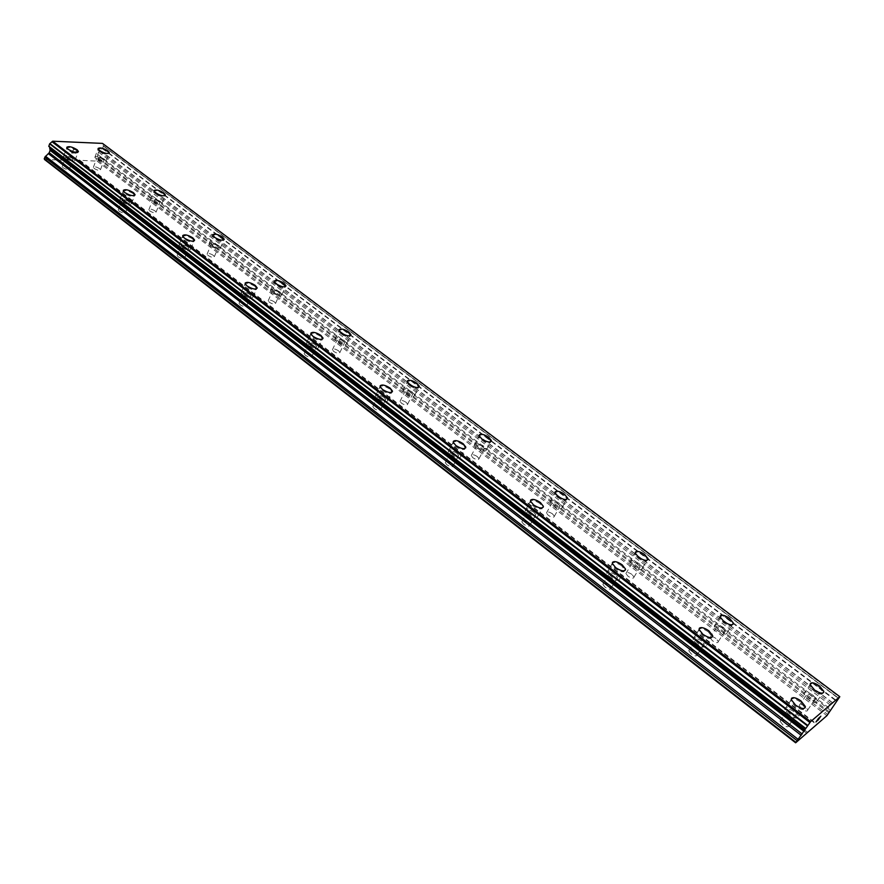 <?xml version="1.0" encoding="UTF-8"?>
<svg xmlns="http://www.w3.org/2000/svg" width="884" height="884" viewBox="0 0 884 884"><rect width="100%" height="100%" fill="white"/><g stroke="black" fill="none" stroke-linecap="round" stroke-linejoin="round"><path stroke-width="0.66" stroke-dasharray="4.42 3.31" d="M786.196 721.908C782.473 719.466 780.417 719.222 780.053 721.167L782.771 724.725C786.517 727.167 788.572 727.421 788.937 725.477L786.196 721.908M793.434 711.311C789.688 708.869 787.644 708.614 787.279 710.537L790.042 714.084C793.799 716.526 795.854 716.791 796.208 714.869L793.434 711.311M805.136 707.808C803.368 709.233 800.208 708.382 795.644 705.233L791.279 699.686L791.489 698.382M694.99 651.486C691.288 649.099 689.222 648.845 688.791 650.723L691.189 653.851C694.89 656.237 696.968 656.492 697.388 654.613L694.99 651.486M701.686 640.966C697.973 638.579 695.907 638.314 695.487 640.171L697.907 643.276C701.642 645.674 703.708 645.939 704.117 644.082L701.686 640.966M712.504 636.856C710.703 638.325 707.509 637.497 702.913 634.369L699.089 629.507L699.266 628.325M609.109 585.175C605.441 582.854 603.363 582.589 602.866 584.39L604.976 587.131C608.656 589.462 610.745 589.739 611.231 587.937L609.109 585.175M615.319 574.744C611.64 572.412 609.562 572.136 609.087 573.915L611.22 576.655C614.91 578.987 616.988 579.263 617.463 577.484L615.319 574.744M625.364 570.114C623.529 571.605 620.303 570.799 615.684 567.705L612.303 563.428L612.457 562.368M528.102 522.643C524.477 520.367 522.378 520.09 521.825 521.803L523.693 524.234C527.339 526.51 529.439 526.787 529.98 525.074L528.102 522.643M533.881 512.3C530.234 510.024 528.135 509.736 527.604 511.427L529.483 513.836C533.151 516.123 535.24 516.411 535.781 514.72L533.881 512.3M543.229 507.239C541.373 508.731 538.113 507.946 533.461 504.874L530.477 501.106L530.61 500.167M451.58 463.559C447.978 461.337 445.879 461.039 445.271 462.675L446.928 464.818C450.542 467.05 452.641 467.349 453.249 465.702L451.58 463.559M456.951 453.315C453.337 451.094 451.238 450.785 450.63 452.398L452.31 454.531C455.934 456.763 458.045 457.061 458.641 455.448L456.951 453.315M465.691 447.89C463.802 449.381 460.52 448.597 455.846 445.558L453.304 441.392M379.17 407.657C375.612 405.48 373.49 405.17 372.827 406.717L374.308 408.618C377.877 410.795 379.998 411.104 380.661 409.557L379.17 407.657M384.175 397.513C380.595 395.336 378.474 395.015 377.822 396.54L379.313 398.43C382.905 400.607 385.026 400.938 385.678 399.413L384.175 397.513M392.374 391.789C390.452 393.258 387.148 392.485 382.452 389.468L380.175 385.778M310.549 354.672C307.024 352.55 304.903 352.219 304.173 353.677L305.499 355.368C309.035 357.501 311.168 357.832 311.886 356.374L310.549 354.672M315.212 344.638C311.676 342.506 309.544 342.163 308.836 343.611L310.173 345.29C313.721 347.423 315.853 347.766 316.56 346.329L315.212 344.638M322.925 338.671C320.991 340.108 317.654 339.334 312.947 336.351L310.903 333.08M245.432 304.394C241.94 302.317 239.807 301.963 239.034 303.334L240.227 304.847C243.719 306.936 245.862 307.289 246.636 305.919L245.432 304.394M249.785 294.471C246.282 292.394 244.15 292.029 243.376 293.377L244.581 294.88C248.095 296.969 250.227 297.333 250.99 295.985L249.785 294.471M257.056 288.317C255.089 289.698 251.752 288.924 247.023 285.985L245.177 283.068M183.552 256.625C180.104 254.581 177.96 254.216 177.132 255.498L178.203 256.857C181.673 258.901 183.806 259.277 184.634 257.984L183.552 256.625M187.618 246.802C184.159 244.769 182.016 244.382 181.198 245.653L182.281 247.001C185.75 249.045 187.894 249.432 188.712 248.161L187.618 246.802M194.502 240.492C192.502 241.829 189.143 241.045 184.424 238.139L182.756 235.542M124.677 211.165C121.263 209.177 119.119 208.779 118.246 209.983L119.218 211.21C122.633 213.199 124.788 213.597 125.661 212.392L124.677 211.165M128.489 201.464C125.053 199.464 122.909 199.066 122.036 200.248L123.02 201.464C126.456 203.464 128.6 203.861 129.473 202.679L128.489 201.464M134.998 195.032C132.987 196.303 129.617 195.508 124.887 192.646L123.373 190.314M68.598 167.861C65.217 165.916 63.073 165.496 62.145 166.623L63.029 167.728C66.41 169.684 68.565 170.093 69.482 168.966L68.598 167.861M72.156 158.269C68.764 156.324 66.62 155.893 65.703 156.998L66.587 158.092C69.98 160.048 72.134 160.479 73.052 159.374L72.156 158.269M78.345 151.761C76.3 152.965 72.93 152.158 68.201 149.33L66.83 147.241M805.092 706.382C801.49 704.051 799.523 703.786 799.158 705.587L801.865 709.034C805.468 711.377 807.446 711.653 807.799 709.852L805.092 706.382M812.175 696.051C808.562 693.719 806.584 693.432 806.252 695.222L808.982 698.658C812.595 701.001 814.573 701.288 814.915 699.498L812.175 696.051M823.645 692.548C821.976 693.885 818.927 693.034 814.507 690.006L810.175 684.625L810.374 683.442M715.963 638.458C712.394 636.171 710.404 635.894 709.996 637.64L712.382 640.679C715.952 642.977 717.941 643.254 718.349 641.508L715.963 638.458M722.537 628.192C718.957 625.905 716.968 625.629 716.57 627.353L718.979 630.38C722.571 632.668 724.56 632.955 724.957 631.231L722.537 628.192M733.168 624.137C731.466 625.496 728.383 624.679 723.93 621.673L720.129 616.933L720.294 615.85M631.905 574.39C628.369 572.147 626.369 571.871 625.894 573.539L628.005 576.235C631.552 578.479 633.552 578.755 634.016 577.075L631.905 574.39M638.016 564.213C634.469 561.97 632.469 561.683 632.016 563.34L634.137 566.014C637.696 568.257 639.707 568.545 640.16 566.887L638.016 564.213M647.895 559.671C646.171 561.053 643.055 560.257 638.579 557.274L635.209 553.086L635.353 552.113M552.489 513.858C548.986 511.67 546.964 511.372 546.445 512.974L548.312 515.361C551.837 517.549 553.848 517.847 554.367 516.245L552.489 513.858M558.18 503.769C554.666 501.582 552.644 501.272 552.135 502.863L554.025 505.228C557.55 507.427 559.572 507.725 560.08 506.145L558.18 503.769M567.406 498.83C565.638 500.211 562.5 499.427 557.992 496.476L555.008 492.775L555.13 491.902M477.338 456.586C473.868 454.442 471.846 454.133 471.26 455.658L472.929 457.779C476.421 459.923 478.443 460.233 479.017 458.697L477.338 456.586M482.653 446.586C479.161 444.442 477.139 444.133 476.575 445.635L478.255 447.735C481.747 449.89 483.78 450.21 484.344 448.696L482.653 446.586M491.283 441.304C489.493 442.696 486.333 441.912 481.802 438.983L479.238 434.917M406.132 402.308C402.695 400.209 400.651 399.888 400.021 401.336L401.513 403.226C404.971 405.325 407.005 405.646 407.634 404.198L406.132 402.308M411.093 392.419C407.634 390.319 405.59 389.988 404.971 391.413L406.485 393.292C409.944 395.391 411.988 395.723 412.596 394.286L411.093 392.419M419.193 386.849C417.381 388.209 414.198 387.446 409.646 384.54L407.347 380.927M338.561 350.804C335.147 348.749 333.102 348.406 332.417 349.788L333.765 351.467C337.18 353.523 339.224 353.865 339.909 352.484L338.561 350.804M343.191 341.014C339.765 338.959 337.721 338.605 337.047 339.964L338.395 341.633C341.832 343.688 343.876 344.042 344.55 342.683L343.191 341.014M350.815 335.213C348.981 336.55 345.777 335.776 341.213 332.914L339.147 329.688M274.349 301.864C270.968 299.853 268.924 299.499 268.183 300.792L269.388 302.295C272.78 304.306 274.836 304.671 275.565 303.367L274.349 301.864M278.681 292.173C275.289 290.162 273.233 289.797 272.515 291.068L273.731 292.571C277.123 294.582 279.178 294.947 279.897 293.676L278.681 292.173M285.886 286.195C284.018 287.488 280.792 286.714 276.217 283.874L274.36 281.002M213.254 255.299C209.917 253.332 207.85 252.957 207.077 254.172L208.16 255.52C211.508 257.498 213.574 257.874 214.348 256.658L213.254 255.299M217.309 245.719C213.961 243.741 211.895 243.354 211.121 244.559L212.215 245.896C215.574 247.874 217.641 248.26 218.414 247.067L217.309 245.719M224.127 239.586C222.238 240.835 219 240.05 214.425 237.243L212.735 234.68M155.054 210.933C151.75 209.011 149.683 208.613 148.855 209.751L149.849 210.978C153.164 212.911 155.23 213.309 156.048 212.16L155.054 210.933M158.855 201.464C155.54 199.53 153.473 199.132 152.656 200.248L153.639 201.464C156.965 203.397 159.043 203.806 159.86 202.679L158.855 201.464M165.319 195.22C163.407 196.414 160.159 195.618 155.584 192.856L154.048 190.546M99.56 168.634C96.29 166.745 94.212 166.336 93.339 167.396L94.245 168.501C97.516 170.402 99.594 170.811 100.456 169.739L99.56 168.634M103.119 159.264C99.837 157.374 97.759 156.954 96.897 158.004L97.804 159.098C101.096 160.987 103.163 161.418 104.025 160.369L103.119 159.264M109.262 152.932C107.318 154.07 104.069 153.275 99.494 150.534L98.102 148.468M104.632 159.319C99.472 156.346 96.223 155.683 94.864 157.33L96.279 159.043C101.45 162.026 104.71 162.689 106.058 161.043L104.632 159.319M107.528 151.705C102.356 148.733 99.096 148.059 97.748 149.683L99.174 151.396C104.356 154.368 107.616 155.054 108.964 153.429L107.528 151.705M160.335 201.464C155.131 198.436 151.882 197.795 150.589 199.563L152.147 201.464C157.374 204.502 160.634 205.143 161.905 203.375L160.335 201.464M163.429 193.773C158.203 190.734 154.954 190.082 153.672 191.828L155.241 193.718C160.479 196.756 163.739 197.408 165.01 195.673L163.429 193.773M218.757 245.664C213.486 242.57 210.248 241.962 209.033 243.84L210.757 245.951C216.039 249.056 219.287 249.664 220.492 247.785L218.757 245.664M222.05 237.873C216.768 234.779 213.53 234.161 212.326 236.017L214.05 238.116C219.354 241.222 222.602 241.851 223.796 239.995L222.05 237.873M280.084 292.063C274.769 288.902 271.532 288.328 270.393 290.328L272.305 292.681C277.642 295.853 280.88 296.427 282.007 294.427L280.084 292.063M283.609 284.195C278.272 281.035 275.034 280.438 273.907 282.416L275.83 284.758C281.189 287.93 284.416 288.527 285.543 286.549L283.609 284.195M344.55 340.837C339.18 337.611 335.964 337.058 334.903 339.191L337.014 341.81C342.417 345.047 345.633 345.6 346.683 343.467L344.55 340.837M348.318 332.881C342.926 329.655 339.71 329.091 338.66 331.191L340.793 333.798C346.197 337.036 349.423 337.611 350.462 335.5L348.318 332.881M412.397 392.164C406.971 388.872 403.767 388.352 402.795 390.595L405.159 393.535C410.607 396.839 413.811 397.369 414.773 395.115L412.397 392.164M416.43 384.131C410.983 380.838 407.778 380.297 406.817 382.518L409.193 385.446C414.662 388.75 417.867 389.291 418.817 387.07L416.43 384.131M483.902 446.265C478.421 442.895 475.238 442.398 474.343 444.774L476.984 448.066C482.487 451.448 485.681 451.956 486.565 449.58L483.902 446.265M488.211 438.144C482.719 434.773 479.537 434.265 478.664 436.608L481.316 439.901C486.841 443.271 490.034 443.79 490.896 441.447L488.211 438.144M559.362 503.361C553.837 499.913 550.666 499.438 549.87 501.935L552.832 505.648C558.379 509.096 561.55 509.582 562.346 507.084L559.362 503.361M563.992 495.162C558.445 491.714 555.274 491.228 554.489 493.692L557.484 497.394C563.053 500.852 566.224 501.338 566.998 498.874L563.992 495.162M639.121 563.694C633.541 560.18 630.403 559.727 629.684 562.323L633.021 566.522C638.624 570.058 641.773 570.523 642.48 567.915L639.121 563.694M644.093 555.428C638.502 551.914 635.353 551.439 634.657 554.014L638.016 558.202C643.64 561.727 646.79 562.202 647.475 559.627L644.093 555.428M723.554 627.574C717.93 623.982 714.802 623.54 714.184 626.248L717.952 630.999C723.598 634.613 726.736 635.066 727.355 632.358L723.554 627.574M728.902 619.242C723.256 615.64 720.129 615.187 719.532 617.872L723.333 622.612C729.002 626.215 732.14 626.679 732.737 623.994L728.902 619.242M813.081 695.31C807.412 691.642 804.307 691.211 803.777 694.006L808.053 699.41C813.755 703.1 816.86 703.542 817.391 700.736L813.081 695.31M818.849 686.912C813.158 683.244 810.053 682.791 809.534 685.564L813.855 690.945C819.567 694.636 822.684 695.1 823.192 692.316L818.849 686.912M73.737 158.324C68.422 155.252 65.04 154.59 63.593 156.324L64.985 158.048C70.333 161.12 73.715 161.794 75.14 160.048L73.737 158.324M76.632 150.534C71.306 147.473 67.913 146.788 66.488 148.49L67.88 150.203C73.239 153.286 76.621 153.971 78.046 152.258L76.632 150.534M130.036 201.464C124.655 198.336 121.285 197.696 119.915 199.552L121.451 201.464C126.854 204.602 130.224 205.243 131.583 203.375L130.036 201.464M133.13 193.585C127.738 190.447 124.357 189.806 122.998 191.629L124.545 193.53C129.959 196.668 133.34 197.32 134.688 195.486L133.13 193.585M189.143 246.746C183.706 243.553 180.336 242.945 179.043 244.945L180.745 247.056C186.204 250.271 189.574 250.879 190.856 248.879L189.143 246.746M192.447 238.779C186.988 235.575 183.629 234.967 182.347 236.923L184.049 239.034C189.53 242.249 192.9 242.868 194.171 240.901L192.447 238.779M251.266 294.35C245.763 291.09 242.415 290.516 241.199 292.637L243.089 295.002C248.603 298.284 251.973 298.858 253.167 296.726L251.266 294.35M254.802 286.294C249.288 283.024 245.929 282.438 244.735 284.538L246.625 286.88C252.172 290.162 255.531 290.759 256.714 288.659L254.802 286.294M316.649 344.451C311.091 341.113 307.743 340.572 306.626 342.837L308.715 345.478C314.306 348.826 317.654 349.379 318.759 347.114L316.649 344.451M320.439 336.296C314.87 332.959 311.522 332.406 310.406 334.638L312.516 337.268C318.118 340.627 321.467 341.18 322.572 338.948L320.439 336.296M385.557 397.248C379.932 393.833 376.606 393.325 375.578 395.723L377.921 398.695C383.557 402.121 386.894 402.64 387.921 400.231L385.557 397.248M389.623 389.004C383.988 385.59 380.661 385.07 379.634 387.435L381.998 390.397C387.656 393.822 390.993 394.352 391.999 391.977L389.623 389.004M458.277 452.973C452.597 449.481 449.293 448.995 448.343 451.525L450.973 454.873C456.674 458.387 459.989 458.873 460.918 456.332L458.277 452.973M462.641 444.641C456.951 441.149 453.636 440.652 452.707 443.16L455.359 446.497C461.072 450 464.387 450.497 465.304 447.989L462.641 444.641M535.129 511.858C529.394 508.289 526.113 507.836 525.262 510.499L528.223 514.289C533.98 517.869 537.273 518.333 538.113 515.659L535.129 511.858M539.826 503.449C534.08 499.88 530.787 499.416 529.958 502.046L532.942 505.814C538.71 509.405 542.014 509.88 542.831 507.239L539.826 503.449M616.491 574.202C610.711 570.545 607.441 570.114 606.689 572.909L610.037 577.197C615.839 580.876 619.12 581.307 619.861 578.512L616.491 574.202M621.551 565.716C615.739 562.058 612.479 561.616 611.739 564.379L615.109 568.655C620.944 572.335 624.214 572.788 624.944 570.014L621.551 565.716M702.758 640.303C696.923 636.568 693.686 636.149 693.023 639.066L696.824 643.939C702.681 647.707 705.94 648.127 706.581 645.209L702.758 640.303M708.217 631.751C702.36 628.005 699.111 627.585 698.482 630.469L702.305 635.331C708.183 639.088 711.443 639.53 712.073 636.635L708.217 631.751M794.407 710.526C788.517 706.692 785.301 706.294 784.738 709.311L789.058 714.88C794.97 718.725 798.208 719.145 798.76 716.117L794.407 710.526M800.296 701.907C794.385 698.073 791.158 697.653 790.627 700.647L794.981 706.194C800.915 710.051 804.153 710.482 804.683 707.476L800.296 701.907M77.251 149.915L76.72 151.33L77.251 149.915L75.759 149.86L77.251 149.915M75.825 151.529L76.632 151.562L75.825 151.54M76.632 151.562L76.112 152.976L76.643 151.562M76.112 152.976L74.621 152.921L76.112 152.976M74.532 153.153L76.212 153.219L77.527 149.683L75.847 149.617L77.538 149.694L76.223 153.219L74.532 153.164M74.123 149.551L73.56 149.529L74.123 149.562M72.621 150.899L72.786 151.584L72.632 150.899M72.786 151.584L73.228 152.877L72.786 151.584M73.228 152.877L71.637 152.81L73.228 152.877M71.549 153.054L73.549 153.12L72.82 150.534L73.494 149.772L74.157 150.468L74.024 149.794L72.82 150.534L73.549 153.12L71.549 153.054M44.565 159.551L62.963 160.114L63.681 159.463L97.13 161.153L98.566 158.965L97.583 155.451L830.286 710.261M49.603 147.009L48.874 146.435M97.583 155.451L98.5 152.158L102.599 148.324L103.428 146.114L102.522 143.396M103.395 145.871L838.883 698.404L103.395 145.871M817.103 720.88L816.241 721.609M819.645 717.222L815.976 721.952M820.849 716.184L819.788 717.488M820.407 716.758L818.076 720.14M63.681 159.463L807.468 732.239M79.45 159.949L816.849 724.106M62.963 160.114L806.683 733.223M102.699 143.993L839.59 697.144M100.113 150.468L834.507 704.393M98.5 152.158L832.617 706.791M98.014 160.435L827.855 714.526M97.13 161.153L826.927 715.653M79.648 160.623L816.44 724.471M102.688 143.838L839.656 697.012M103.428 146.114L838.872 698.68M102.599 148.324L837.17 701.134M102.323 148.578L836.872 701.498M100.19 150.357L834.618 704.261M99.218 151.197L833.579 705.531M97.627 154.457L830.861 709.333M98.61 157.96L829.557 711.974M98.566 158.965L828.982 712.902M780.053 721.167L787.279 710.537M688.791 650.723L695.487 640.171M602.866 584.39L609.087 573.915M521.825 521.803L527.604 511.427M445.271 462.675L450.63 452.398M372.827 406.717L377.822 396.54M304.173 353.677L308.836 343.611M239.034 303.334L243.376 293.377M177.132 255.498L181.198 245.653M118.246 209.983L122.036 200.248M62.145 166.623L65.703 156.998M799.158 705.587L806.252 695.222M709.996 637.64L716.57 627.353M625.894 573.539L632.016 563.34M546.445 512.974L552.135 502.863M471.26 455.658L476.575 445.635M400.021 401.336L404.971 391.413M332.417 349.788L337.047 339.964M268.183 300.792L272.515 291.068M207.077 254.172L211.121 244.559M148.855 209.751L152.656 200.248M93.339 167.396L96.897 158.004M94.864 157.33L97.748 149.683M150.589 199.563L153.672 191.828M209.033 243.84L212.326 236.017M270.393 290.328L273.907 282.416M334.903 339.191L338.66 331.191M402.795 390.595L406.817 382.518M474.343 444.774L478.664 436.608M549.87 501.935L554.489 493.692M629.684 562.323L634.657 554.014M714.184 626.248L719.532 617.872M803.777 694.006L809.534 685.564M63.593 156.324L66.488 148.49M119.915 199.552L122.998 191.629M179.043 244.945L182.347 236.923M241.199 292.637L244.735 284.538M306.626 342.837L310.406 334.638M375.578 395.723L379.634 387.435M448.343 451.525L452.707 443.16M525.262 510.499L529.958 502.046M606.689 572.909L611.739 564.379M693.023 639.066L698.482 630.469M784.738 709.311L790.627 700.647M798.76 716.117L804.683 707.476M706.581 645.209L712.073 636.635M619.861 578.512L624.944 570.014M538.113 515.659L542.831 507.239M460.918 456.332L465.304 447.989M387.921 400.231L391.999 391.977M318.759 347.114L322.572 338.948M253.167 296.726L256.714 288.659M190.856 248.879L194.171 240.901M131.583 203.375L134.688 195.486M75.14 160.048L78.046 152.258M817.391 700.736L823.192 692.316M727.355 632.358L732.737 623.994M642.48 567.915L647.475 559.627M562.346 507.084L566.998 498.874M486.565 449.58L490.896 441.447M414.773 395.115L418.817 387.07M346.683 343.467L350.462 335.5M282.007 294.427L285.543 286.549M220.492 247.785L223.796 239.995M161.905 203.375L165.01 195.673M106.058 161.043L108.964 153.429M100.456 169.739L104.025 160.369M156.048 212.16L159.86 202.679M214.348 256.658L218.414 247.067M275.565 303.367L279.897 293.676M339.909 352.484L344.55 342.683M407.634 404.198L412.596 394.286M479.017 458.697L484.344 448.696M554.367 516.245L560.08 506.145M634.016 577.075L640.16 566.887M718.349 641.508L724.957 631.231M807.799 709.852L814.915 699.498M69.482 168.966L73.052 159.374M125.661 212.392L129.473 202.679M184.634 257.984L188.712 248.161M246.636 305.919L250.99 295.985M311.886 356.374L316.56 346.329M380.661 409.557L385.678 399.413M453.249 465.702L458.641 455.448M529.98 525.074L535.781 514.72M611.231 587.937L617.463 577.484M697.388 654.613L704.117 644.082M788.937 725.477L796.208 714.869M49.272 146.633L805.556 728.449M103.108 145.716L838.894 698.493"/><path stroke-width="1.33" d="M791.489 698.382C793.257 696.968 796.418 697.819 800.948 700.946L805.346 706.515L805.136 707.808M795.655 705.222L791.291 699.675C791.821 696.68 795.048 697.1 800.959 700.935L805.346 706.504C804.827 709.498 801.589 709.067 795.655 705.222M699.266 628.325C701.067 626.866 704.261 627.695 708.824 630.8L712.681 635.673L712.504 636.856M702.924 634.358L699.089 629.496C699.719 626.612 702.968 627.043 708.824 630.789L712.692 635.673C712.062 638.557 708.813 638.115 702.924 634.358M612.457 562.368C614.303 560.887 617.518 561.694 622.115 564.777L625.507 569.064L625.364 570.114M615.684 567.694L612.314 563.417C613.043 560.655 616.314 561.108 622.115 564.765L625.518 569.053C624.8 571.815 621.518 571.362 615.684 567.694M530.61 500.167C532.477 498.675 535.726 499.46 540.345 502.521L543.362 506.3L543.229 507.239M533.472 504.863L530.488 501.095C531.317 498.466 534.599 498.93 540.356 502.51L543.362 506.289C542.544 508.93 539.251 508.455 533.472 504.863M453.304 441.392C455.205 439.912 458.476 440.696 463.128 443.713L465.691 447.89M455.857 445.547L453.205 442.221C454.122 439.713 457.437 440.21 463.128 443.702L465.802 447.05C464.885 449.558 461.57 449.061 455.857 445.547M380.175 385.778C382.109 384.33 385.402 385.104 390.076 388.087L392.374 391.789M382.452 389.457L380.098 386.507C381.114 384.142 384.441 384.662 390.076 388.076L392.463 391.048C391.457 393.424 388.12 392.894 382.452 389.457M310.903 333.08C312.859 331.666 316.185 332.428 320.87 335.39L322.925 338.671M312.947 336.34L310.837 333.71C311.942 331.489 315.29 332.041 320.87 335.379L323.003 338.019C321.898 340.263 318.549 339.699 312.947 336.34M245.177 283.068C247.166 281.698 250.503 282.471 255.2 285.388L257.056 288.317M247.034 285.974L245.133 283.62C246.327 281.521 249.686 282.118 255.2 285.377L257.122 287.742C255.929 289.841 252.57 289.245 247.034 285.974M182.756 235.542C184.767 234.216 188.115 235 192.822 237.884L194.502 240.492M184.424 238.127L182.712 236.017C183.994 234.061 187.364 234.68 192.822 237.884L194.546 239.995C193.276 241.962 189.905 241.343 184.424 238.127M123.373 190.314C125.418 189.065 128.777 189.861 133.473 192.701L134.998 195.032M124.887 192.635L123.351 190.745C124.71 188.911 128.081 189.563 133.484 192.69L135.042 194.602C133.694 196.436 130.313 195.773 124.887 192.635M66.83 147.241C68.897 146.048 72.267 146.855 76.952 149.672L78.345 151.761M68.212 149.319L66.808 147.606C68.245 145.904 71.626 146.589 76.963 149.661L78.378 151.374C76.952 153.087 73.56 152.402 68.212 149.319M810.374 683.442C812.053 682.116 815.092 682.967 819.49 685.973L823.844 691.376L823.645 692.548M814.507 689.995L810.186 684.614C810.705 681.84 813.799 682.293 819.501 685.962L823.844 691.365C823.336 694.139 820.23 693.686 814.507 689.995M720.294 615.85C722.007 614.502 725.068 615.319 729.499 618.303L733.333 623.065L733.168 624.137M723.941 621.662L720.129 616.921C720.736 614.247 723.863 614.7 729.51 618.292L733.344 623.054C732.748 625.739 729.609 625.275 723.941 621.662M635.353 552.113C637.099 550.743 640.193 551.539 644.646 554.5L648.038 558.699L647.895 559.671M638.579 557.263L635.22 553.075C635.905 550.511 639.055 550.975 644.657 554.489L648.049 558.688C647.364 561.274 644.204 560.788 638.579 557.263M555.13 491.902C556.898 490.521 560.025 491.305 564.511 494.244L567.517 497.957L567.406 498.83M558.003 496.465L555.019 492.764C555.804 490.3 558.964 490.797 564.511 494.233L567.528 497.946C566.743 500.41 563.572 499.913 558.003 496.465M479.238 434.917C481.04 433.558 484.189 434.32 488.697 437.237L491.283 441.304M481.813 438.972L479.15 435.69C480.023 433.348 483.205 433.867 488.697 437.226L491.382 440.53C490.521 442.873 487.327 442.354 481.813 438.972M407.347 380.927C409.182 379.579 412.353 380.352 416.872 383.236L419.193 386.849M409.646 384.529L407.27 381.612C408.231 379.391 411.436 379.932 416.883 383.225L419.281 386.153C418.331 388.385 415.115 387.844 409.646 384.529M339.147 329.688C341.003 328.373 344.196 329.135 348.738 331.997L350.815 335.213M341.213 332.903L339.08 330.284C340.13 328.196 343.346 328.76 348.738 331.986L350.893 334.605C349.854 336.705 346.627 336.141 341.213 332.903M274.36 281.002C276.239 279.72 279.454 280.493 283.996 283.311L285.886 286.195M276.228 283.863L274.305 281.532C275.432 279.554 278.67 280.151 283.996 283.3L285.941 285.654C284.825 287.632 281.587 287.035 276.228 283.863M212.735 234.68C214.646 233.442 217.873 234.227 222.414 237.011L224.127 239.586M214.425 237.243L212.69 235.133C213.895 233.288 217.144 233.906 222.425 237L224.171 239.111C222.978 240.967 219.729 240.349 214.425 237.243M154.048 190.546C155.982 189.364 159.219 190.159 163.772 192.911L165.319 195.22M155.584 192.845L154.015 190.955C155.297 189.22 158.545 189.872 163.772 192.9L165.352 194.8C164.081 196.535 160.833 195.883 155.584 192.845M98.102 148.468C100.058 147.341 103.306 148.136 107.848 150.855L109.262 152.932M99.494 150.523L98.069 148.81C99.428 147.197 102.688 147.882 107.848 150.855L109.285 152.567C107.947 154.192 104.688 153.507 99.494 150.523M49.603 147.009L50.101 150.357L49.239 152.733L44.752 157.23L44.565 159.551L795.644 742.803L810.617 721.631L839.8 696.702L826.927 715.653L795.644 742.803M839.8 696.702L102.522 143.396L52.675 141.197L49.614 143.849L48.819 146.412L805.401 728.482M818.606 718.217L817.523 719.786L818.606 718.217M817.335 720.051L816.252 721.62L817.335 720.04M816.252 721.62L817.103 720.88M815.976 721.952L819.645 717.222M819.788 717.488L820.849 716.184M818.076 720.14L820.407 716.758M44.2 158.755L795.843 742.284M50.101 150.357L804.042 731.399M49.725 148.523L804.805 729.941M52.034 141.772L809.91 722.515M52.675 141.197L810.617 721.631M44.752 157.23L797.014 740.593M45.482 156.214L798.02 739.267M48.509 153.75L801.224 735.355M49.239 152.733L802.219 734.04M50.112 149.319L804.606 730.449M49.725 148.413L804.871 729.83M48.775 146.158L805.512 728.294M49.614 143.849L807.28 725.731M49.891 143.595L807.589 725.344M52.156 141.628L810.053 722.316M48.819 146.412L805.401 728.504"/></g></svg>
